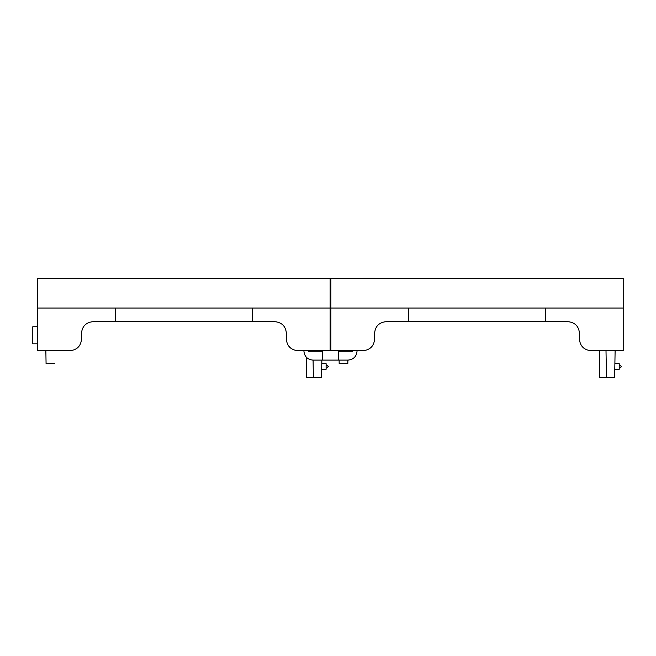 <?xml version="1.0" encoding="UTF-8"?>
<svg xmlns="http://www.w3.org/2000/svg" width="656" height="656" viewBox="0 0 656 656"><rect width="100%" height="100%" fill="white"/><g stroke="black" fill="none" stroke-linecap="round" stroke-linejoin="round"><path stroke-width="0.98" d="M37.761 343.818L32.8 343.818L32.8 326.745L37.761 326.745M37.761 350.648L37.761 278.382L330.107 278.382L330.107 308.033L115.653 308.033L115.653 321.694L92.898 321.694C86.034 322.416 82.238 326.212 81.516 333.068L81.516 339.267C80.795 346.13 76.998 349.919 70.135 350.648L37.761 350.648M252.216 308.033L252.216 321.694L115.653 321.694L274.971 321.694C281.834 322.416 285.631 326.212 286.352 333.068L286.352 339.267L286.352 333.068C285.631 326.212 281.834 322.416 274.971 321.694M70.135 278.267L81.516 278.267L70.135 278.267M81.516 278.382L297.734 278.382M286.352 339.267C287.074 346.13 290.87 349.919 297.734 350.648L330.107 350.648L330.107 308.033M54.727 363.58L46.076 363.736L45.854 350.648M54.956 350.648C54.669 367.229 54.669 367.229 54.956 350.648M313.076 360.095L313.388 377.585L306.27 377.462L306.27 357.208M313.388 377.585L321.547 377.733L321.858 360.095M321.694 369.312L326.106 369.312L326.106 363.621L321.793 363.621M81.516 333.068C82.238 326.212 86.034 322.416 92.898 321.694M303.908 350.648L297.734 350.648M330.854 350.648L330.854 278.382L623.2 278.382L623.2 308.033L408.745 308.033L408.745 321.694L385.99 321.694C379.127 322.416 375.33 326.212 374.609 333.068L374.609 339.267C373.887 346.13 370.091 349.919 363.227 350.648L330.854 350.648M363.227 278.267L374.609 278.267L363.227 278.267M374.609 278.382L579.445 278.382M579.445 278.267L590.826 278.382M545.308 308.033L545.308 321.694L408.745 321.694L568.063 321.694C574.927 322.416 578.723 326.212 579.445 333.068L579.445 339.267L579.445 333.068C578.723 326.212 574.927 322.416 568.063 321.694M579.445 339.267C580.166 346.13 583.963 349.919 590.826 350.648L623.2 350.648L623.2 308.033M347.885 360.095L347.819 363.58L339.168 363.736L339.111 360.095M606.005 350.648L606.472 377.585L599.363 377.462L599.363 350.648M606.472 377.585L614.639 377.733L615.115 350.648M614.787 369.312L619.198 369.312L619.198 363.621L614.885 363.621M374.609 333.068C375.33 326.212 379.127 322.416 385.99 321.694M598.895 350.648L590.826 350.648M357.061 351.132L357.053 350.648L357.061 351.132M308.263 350.648L308.271 351.132L322.654 351.132L322.498 360.095L348.098 360.095C353.576 359.504 356.561 356.462 357.061 350.976L357.053 350.648M312.863 360.095L322.498 360.095L312.863 360.095C307.385 359.504 304.4 356.462 303.9 350.976L303.9 350.976M322.654 351.132L323.121 350.648M330.854 288.41L330.107 288.41M337.84 350.648L338.307 351.132L338.463 360.095L348.098 360.095M330.107 340.185L330.854 340.185M352.698 350.648L352.69 351.132L338.307 351.132M348.156 351.132L348.164 350.648M312.797 350.648L312.805 351.132M115.653 308.033L37.761 308.033M408.745 308.033L330.854 308.033M330.107 310.034L330.854 310.034M326.106 368.172L327.639 367.573L328.303 366.466L326.106 364.752M619.198 368.172L620.732 367.573L621.396 366.466L619.198 364.752M330.107 326.319L330.854 326.319"/></g></svg>
